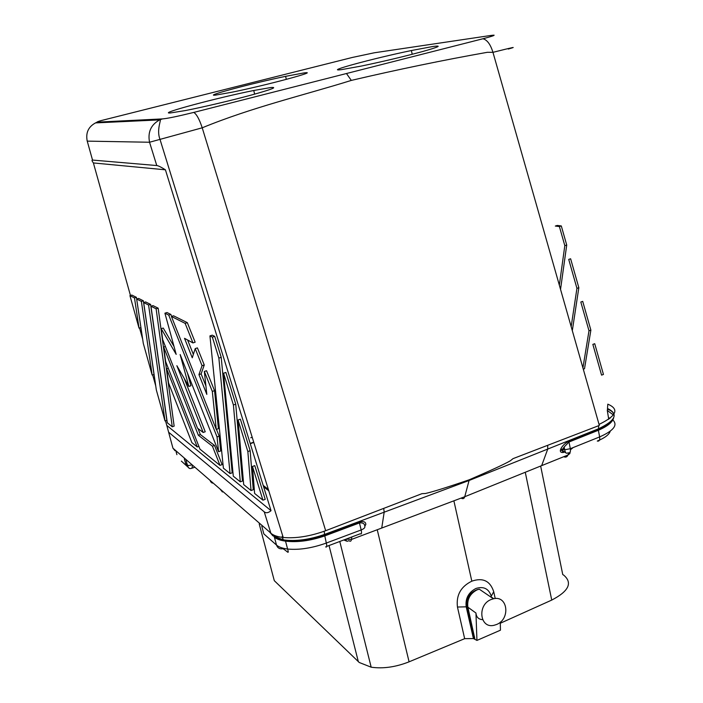 <?xml version="1.0" encoding="UTF-8"?>
<svg xmlns="http://www.w3.org/2000/svg" width="703" height="703" viewBox="0 0 703 703"><rect width="100%" height="100%" fill="white"/><g stroke="black" fill="none" stroke-linecap="round" stroke-linejoin="round"><path stroke-width="1.05" d="M482.961 38.753C494.675 35.642 497.1 34.57 490.246 35.545L374.286 52.787L352.3 57.461L100.81 120.67C97.251 121.751 96.249 122.234 97.805 122.111L95.529 122.902C88.332 126.795 85.573 132.867 87.234 141.127L149.546 142.243L202.218 127.805C199.371 119.22 196.559 114.088 193.764 112.418L482.961 38.753C487.17 39.878 490.501 44.394 492.952 52.33C513.102 47.268 518.208 46.178 508.287 49.043L508.181 48.56M97.805 122.111L162.446 118.904L159.643 119.905C150.978 124.686 147.612 132.129 149.546 142.243L156.769 165.548L92.524 160.064C91.627 160.003 91.917 160.961 93.394 162.938L165.416 169.81C161.084 167.094 158.201 165.68 156.769 165.548M326.71 546.407L360.27 533.762C361.562 534.526 361.86 533.252 361.166 529.948C363.978 528.797 365.2 527.628 364.822 526.459C364.769 523.726 362.976 522.549 359.453 522.935L359.347 521.969C363.644 521.037 365.806 521.863 365.815 524.456L364.804 526.327M598.648 425.702L598.49 428.795C615.723 420.579 618.719 413.812 607.48 408.487L607.814 404.163C619.519 409.155 616.593 415.904 599.035 424.401M351.315 80.406C303.67 95.274 252.175 107.269 202.218 127.805L325.674 530.712L421.949 493.673L425.377 493.497C432.196 492.021 446.818 487.451 469.252 479.78C490.922 470.43 504.631 464.094 510.352 460.781L513.023 458.646L599.334 425.438L492.952 52.33L487.381 52.294C443.54 60.063 398.188 69.43 351.315 80.406L346.658 73.789M565.089 456.168L563.911 456.809C565.818 457.53 567.163 456.932 567.962 455.008L464.753 496.722L469.252 479.78M490.246 35.545L494.112 35.185M274.144 536.758L274.469 537.259C276.736 539.139 280.427 540.44 285.541 541.143C297.246 542.549 310.234 540.827 324.531 535.985L359.453 522.935L361.166 529.948L326.315 543.05C312.106 548.138 299.206 550.133 287.597 549.034C282.518 548.402 278.827 547.092 276.534 545.097C277.58 548.041 279.697 549.254 282.878 548.727C287.184 550.906 289.443 555.335 287.597 549.034L285.541 541.143L283.704 540.036C295.778 541.785 309.408 540.08 324.593 534.948L326.315 543.05C327.053 546.372 326.816 547.628 325.603 546.82M275.866 537.698L283.353 539.851C295.497 541.556 309.258 539.746 324.637 534.403L384.181 512.179L381.738 528.041L464.753 496.722C464.182 498.612 463.075 499.121 461.405 498.251M222.438 491.986L219.977 488.972L269.89 532.259L272.817 535.774L283.353 539.851L282.272 537.373M282.193 536.398L282.914 536.477M282.272 536.653L282.993 536.732M325.674 530.712C310.128 536.336 295.972 538.595 283.221 537.487C277.527 536.828 273.405 535.422 270.875 533.252L269.943 532.443M364.752 526.037L365.815 524.456M351.825 536.943L351.447 539.465L381.738 528.041M168.641 432.222L264.231 511.837C266.05 513.331 268.318 512.953 271.024 510.686L166.796 425.429L172.938 448.18L219.977 488.972M563.762 452.187L561.759 450.228L563.129 452.117M569.026 441.053L569.008 442.011L564.166 446.976L562.989 449.604L560.809 448.927C562.233 445.922 564.975 443.294 569.026 441.053L598.253 429.375L598.367 430.262L569.008 442.011L570.326 448.707L599.633 436.915L598.367 430.262C607.445 426.361 612.533 422.239 613.631 417.898M608.745 419.278L607.287 410.473L613.385 414.955M607.287 410.473L607.48 409.208C611.03 410.403 613.148 412.107 613.824 414.313M612.665 419.515C610.257 423.083 605.45 426.37 598.253 429.375L598.49 428.795L469.138 480.465L384.181 512.179L383.724 508.383M348.96 540.677C350.331 541.705 351.157 541.301 351.447 539.465L346.017 539.131M568.718 452.969L567.962 455.008L569.808 453.602L570.467 450.781M571.776 448.127L570.467 449.744L573.165 447.565M563.955 452.337C561.407 452.82 560.203 452.17 560.353 450.377L561.75 450.228L564.166 446.976L564.711 449.762L570.326 448.707C570.766 451.897 570.028 453.268 568.112 452.82M560.809 448.927L560.353 450.377M567.576 453.004C566.205 453.751 565.256 452.67 564.711 449.762L562.989 449.604L562.628 450.72L566.284 453.145M184.318 458.848L184.845 459.296M540.651 466.045L562.743 574.536L563.797 575.203C572.76 582.928 568.745 591.223 551.741 600.081L500.598 623.113M453.936 501.072L471.827 581.17C460.834 586.566 456.045 595.195 457.451 607.032L464.657 638.667L473.435 638.561L466.203 606.83L457.451 607.032M495.22 598.543L493.726 591.706C490.167 580.898 482.864 577.383 471.827 581.17M500.308 623.693L500.387 622.093M271.024 510.686L165.416 169.81M130.45 295.471L93.394 162.938M166.796 425.429L165.486 420.754M155.723 385.842L152.656 374.884M142.639 339.048L139.546 327.985M136.408 297.334L131.839 295.058L129.932 295.629L139.036 328.143L140.916 327.563L136.408 297.334L134.484 297.914L139.036 328.143M187.455 373.038L190.926 385.754L188.843 386.439L180.135 354.523L218.58 451.713L220.698 450.966L219.187 436.185L216.471 429.348M188.843 386.439L176.866 365.709L203.167 432.477L205.232 431.765L184.142 378.302M174.028 346.482L163.237 328.046L161.207 328.679L162.683 339.593L197.508 428.171L203.167 432.477M171.629 316.385L170.855 314.452L167.006 312.527L164.915 313.178L168.738 315.102L217.042 436.932L219.187 436.185M214.705 336.368L212.28 335.164L209.942 335.902L212.359 337.115L214.705 336.368L221.208 357.344L232.201 472.794L230.066 473.567L223.396 468.172L209.942 335.902M152.156 375.05L154.019 374.444L143.35 300.796L138.614 298.432L136.663 299.021L143.28 343.319L152.156 375.05L141.382 301.394L136.663 299.021M250.154 450.728L240.382 419.181L238.062 419.981L247.851 451.546L250.154 450.728L253.273 489.727L251.041 490.545L243.686 484.595L238.062 419.981M205.9 385.894L201.12 373.899L204.257 364.98L197.42 347.888L195.214 348.591L202.042 365.701L204.257 364.98M214.529 390.666L206.55 370.718L204.336 371.448L212.306 391.413L214.529 390.666L218.422 428.672L216.26 429.419L212.306 391.413M187.332 322.659L173.553 315.796L171.418 316.455L185.135 323.354L187.332 322.659L195.153 342.203L192.938 342.906L184.511 338.319L192.262 357.801L195.214 348.591M193.351 354.4L187.622 340.015M220.004 465.377L199.986 449.173L165.653 361.57L163.676 346.992L198.343 435.245L212.429 446.194L220.004 465.377L222.104 464.63L214.52 445.456L200.364 434.551L198.009 428.558M262.931 500.167L265.216 499.323L254.776 465.632L252.474 466.449L262.931 500.167L254.609 493.427L252.474 466.449M235.733 404.19L225.891 372.441L223.554 373.205L233.405 404.981L240.294 481.845L242.482 481.054L235.733 404.19L233.405 404.981M150.6 304.408L145.644 301.939L143.667 302.545L148.588 305.023L150.6 304.408L166.848 420.289L165.003 420.912L156.321 389.928L143.667 302.545M156.119 308.81L172.261 426.791L174.142 426.15L158.175 308.186L152.999 305.603L150.978 306.218L156.119 308.81L158.175 308.186M472.644 635.345L473.181 635.134M464.683 638.667L409.084 661.822C395.736 667.094 383.1 668.887 371.175 667.2L359.242 662.49L274.293 580.669L259.214 523.955M162.446 118.904C167.147 118.552 177.587 116.39 193.764 112.418M111.302 121.443L111.329 122.164M87.058 140.459L92.524 160.064M250.277 443.707L253.801 442.433M250.76 437.776L252.201 437.257M170.513 112.946L185.337 110.564C202.684 107.199 231.261 100.485 250.962 95.151C271.376 89.509 278.028 86.961 270.927 87.515L253.748 90.494C217.93 97.576 156.101 114.114 170.513 112.946M215.733 95.09L231.674 92.269C267.043 85.133 322.167 70.247 303.564 72.998L285.594 76.337C252.553 83.165 201.84 96.671 215.733 95.09M341.649 69.606L361.166 66.091C382.95 61.548 403.408 56.697 422.556 51.547C438.988 46.925 442.451 45.238 432.943 46.486L411.404 50.528C373.372 58.375 322.422 72.172 341.649 69.606M564.817 245.655L566.723 245.039L561.302 225.935L557.215 225.443L555.308 226.058L559.386 226.551L564.817 245.655L559.342 285.19M576.935 288.344L578.833 287.703L570.625 258.774L568.718 259.407L576.935 288.344L571.17 326.658M583.288 369.172L584.518 368.724L590.871 330.12L582.708 301.367L580.819 302.018L588.991 330.788L582.919 367.889M592.849 344.382L601.575 375.13L603.446 374.435L594.729 343.705L592.849 344.382M374.286 52.787L376.342 52.479M172.938 448.18L175.038 450.772M210.505 481.617L212.271 483.146L209.863 480.202M482.627 619.677C478.515 619.334 476.291 617.111 475.957 613.016L476.942 640.415L473.435 638.561M476.942 640.415L500.448 630.187L500.272 622.19M475.957 613.016L467.873 607.199L474.824 638.799M474.587 636.971L472.917 636.567M496.608 624.484C510.712 619.097 507.803 595.01 493.409 598.789L491.107 599.527C476.933 604.844 479.815 628.983 494.095 625.283L496.608 624.484M561.302 225.935L559.386 226.551M566.723 245.039L560.537 289.372M578.833 287.703L572.312 330.665M590.871 330.12L588.991 330.788M129.932 295.629L134.484 297.914M168.738 315.102L170.855 314.452M161.207 328.679L176.189 354.382L164.915 313.178M218.58 451.713L217.042 436.932M221.208 357.344L218.87 358.108L212.359 337.115M218.87 358.108L230.066 473.567M141.382 301.394L143.35 300.796M251.041 490.545L247.851 451.546M202.042 365.701L198.949 374.611L206.823 394.401L204.336 371.448M216.26 429.419L171.418 316.455M185.135 323.354L192.938 342.906M198.949 374.611L201.12 373.899M212.429 446.194L214.52 445.456M163.676 346.992L165.381 346.456M198.343 435.245L200.364 434.551M166.62 368.75L197.235 446.95L191.866 442.609L168.535 382.889L166.62 368.75L168.254 368.223M197.235 446.95L198.887 446.379M240.294 481.845L233.299 476.186L223.554 373.205M165.003 420.912L148.588 305.023M172.261 426.791L167.305 422.775L150.978 306.218M541.662 465.641L547.742 449.068L547.663 445.315M261.788 526.195L263.836 533.885L276.534 545.097L274.302 536.855M359.347 521.969L324.593 534.948L324.215 531.257M608.657 417.758L610.046 418.311M612.84 419.937C618.06 425.069 613.657 430.728 599.633 436.915C600.037 440.087 599.264 441.458 597.295 441.053C604.844 437.907 609.167 434.621 610.257 431.185M562.76 452.547L563.024 452.073M263.563 532.874L263.836 533.885L267.992 537.567M343.785 539.974L346.535 541.064M551.741 600.081L525.273 472.267M176.075 451.678L176.91 454.665M184.335 458.892L186.119 465.298L187.552 465.667L191.444 465.035M189.406 468.4L181.339 461.089M377.291 529.983L409.084 661.822M264.231 511.837L270.875 533.252M329.039 545.528L358.337 661.681M263.625 486.792L268.774 490.799M192.016 468.207L192.35 465.825M192.569 468.013L194.204 467.442M493.409 598.789L479.279 589.176L477.012 589.887C469.964 593.666 466.924 599.439 467.873 607.199L466.203 606.83C465.193 598.605 468.418 592.488 475.887 588.481C483.664 586.091 488.787 588.657 491.265 596.17L493.726 591.706M493.805 598.71L491.529 597.172M95.529 122.902L159.695 119.879M345.955 539.157C346.14 541.108 346.895 541.697 348.222 540.915M186.075 460.377L187.552 465.667C188.263 468.101 189.555 469.006 191.409 468.383M159.643 119.905C162.419 117.893 156.013 128.965 159.959 139.256L283.221 537.487M339.786 541.486L371.175 667.2M95.564 122.893L98.903 121.267M250.18 443.426L253.713 442.143M263.194 485.413L268.344 489.411M188.299 465.65L185.539 463.233M479.279 589.176L476.845 589.764C469.182 593.033 465.825 598.728 466.792 606.847L474.024 638.588M286.323 79.386L285.594 76.337M254.635 94.14L253.748 90.494M412.204 54.289L411.404 50.528"/></g></svg>

